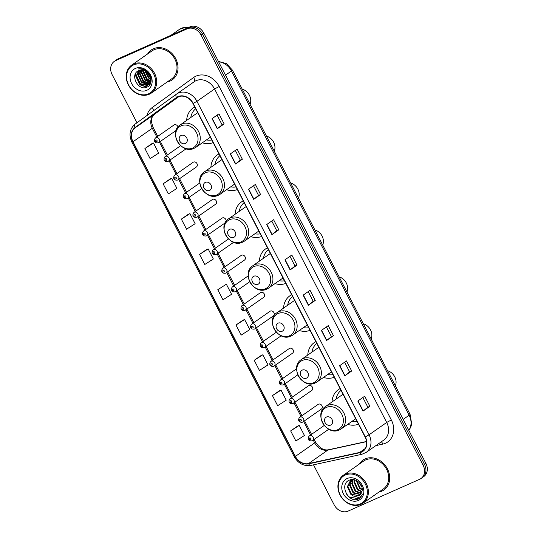 <?xml version="1.0" encoding="UTF-8"?>
<svg xmlns="http://www.w3.org/2000/svg" width="538" height="538" viewBox="0 0 538 538"><rect width="100%" height="100%" fill="white"/><g stroke="black" fill="none" stroke-linecap="round" stroke-linejoin="round"><path stroke-width="0.81" d="M340.103 388.591A20.128 16.765 -125 0 0 338.382 389.626A20.128 16.765 -125 0 0 332 401.967M347.676 424.374A20.128 16.765 -125 0 0 358.483 424.2M315.88 341.664A20.128 16.765 -125 0 0 314.158 342.693A20.128 16.765 -125 0 0 307.776 355.04M323.459 377.447A20.128 16.765 -125 0 0 334.259 377.266M291.663 294.737A20.128 16.765 -125 0 0 289.935 295.765A20.128 16.765 -125 0 0 283.56 308.113M299.236 330.514A20.128 16.765 -125 0 0 310.036 330.339M267.44 247.803A20.128 16.765 -125 0 0 265.711 248.838A20.128 16.765 -125 0 0 259.336 261.179M275.012 283.587A20.128 16.765 -125 0 0 285.812 283.412M243.216 200.876A20.128 16.765 -125 0 0 241.495 201.905A20.128 16.765 -125 0 0 235.113 214.252M250.789 236.653A20.128 16.765 -125 0 0 261.596 236.478M218.993 153.949A20.128 16.765 -125 0 0 217.271 154.978A20.128 16.765 -125 0 0 210.889 167.325M226.565 189.726A20.128 16.765 -125 0 0 237.372 189.551M194.769 107.015A20.128 16.765 -125 0 0 193.048 108.051A20.128 16.765 -125 0 0 186.666 120.391M202.349 142.799A20.128 16.765 -125 0 0 213.149 142.624M196.114 167.123A2.851 2.374 -125 0 0 196.451 166.935A2.851 2.374 -125 0 0 196.881 163.431A2.851 2.374 -125 0 0 193.512 162.079A2.851 2.374 -125 0 0 193.182 162.268L174.756 175.159A2.851 2.374 55 0 1 175.085 174.971A2.851 2.374 55 0 1 178.461 176.323A2.851 2.374 55 0 1 178.024 179.826A2.851 2.374 55 0 1 177.688 180.015M215.341 204.366A2.851 2.374 -125 0 0 215.671 204.184A2.851 2.374 -125 0 0 216.108 200.681A2.851 2.374 -125 0 0 212.739 199.329A2.851 2.374 -125 0 0 212.409 199.517L193.983 212.409A2.851 2.374 55 0 1 194.312 212.221A2.851 2.374 55 0 1 197.681 213.573A2.851 2.374 55 0 1 197.251 217.076A2.851 2.374 55 0 1 196.915 217.265M226.175 221.205A2.851 2.374 -125 0 0 225.019 218.475A2.851 2.374 -125 0 0 222.349 217.951A2.851 2.374 -125 0 0 222.019 218.139L203.593 231.031A2.851 2.374 55 0 1 203.929 230.842A2.851 2.374 55 0 1 207.298 232.194A2.851 2.374 55 0 1 206.861 235.698A2.851 2.374 55 0 1 206.531 235.886M244.178 260.244A2.851 2.374 -125 0 0 244.508 260.056A2.851 2.374 -125 0 0 244.945 256.552A2.851 2.374 -125 0 0 241.575 255.2A2.851 2.374 -125 0 0 241.246 255.389L222.819 268.28A2.851 2.374 55 0 1 223.149 268.092A2.851 2.374 55 0 1 226.518 269.444A2.851 2.374 55 0 1 226.088 272.948A2.851 2.374 55 0 1 225.752 273.136M263.405 297.487A2.851 2.374 -125 0 0 263.734 297.299A2.851 2.374 -125 0 0 264.171 293.802A2.851 2.374 -125 0 0 260.802 292.443A2.851 2.374 -125 0 0 260.473 292.632L242.046 305.53A2.851 2.374 55 0 1 242.376 305.342A2.851 2.374 55 0 1 245.745 306.694A2.851 2.374 55 0 1 245.308 310.197A2.851 2.374 55 0 1 244.978 310.379M273.015 316.115A2.851 2.374 -125 0 0 273.351 315.927A2.851 2.374 -125 0 0 273.781 312.423A2.851 2.374 -125 0 0 270.412 311.072A2.851 2.374 -125 0 0 270.083 311.26L251.656 324.152A2.851 2.374 55 0 1 251.986 323.963A2.851 2.374 55 0 1 255.355 325.315A2.851 2.374 55 0 1 254.925 328.819A2.851 2.374 55 0 1 254.588 329.007M292.242 353.358A2.851 2.374 -125 0 0 292.571 353.17A2.851 2.374 -125 0 0 293.008 349.673A2.851 2.374 -125 0 0 289.639 348.315A2.851 2.374 -125 0 0 289.31 348.503L270.883 361.401A2.851 2.374 55 0 1 271.213 361.213A2.851 2.374 55 0 1 274.582 362.565A2.851 2.374 55 0 1 274.145 366.069A2.851 2.374 55 0 1 273.815 366.25M311.468 390.608A2.851 2.374 -125 0 0 311.798 390.42A2.851 2.374 -125 0 0 312.235 386.916A2.851 2.374 -125 0 0 308.866 385.564A2.851 2.374 -125 0 0 308.53 385.753L290.103 398.645A2.851 2.374 55 0 1 290.439 398.456A2.851 2.374 55 0 1 293.809 399.808A2.851 2.374 55 0 1 293.371 403.312A2.851 2.374 55 0 1 293.042 403.5M321.078 409.23A2.851 2.374 -125 0 0 321.408 409.041A2.851 2.374 -125 0 0 321.845 405.544A2.851 2.374 -125 0 0 318.476 404.186A2.851 2.374 -125 0 0 318.146 404.374L299.72 417.273A2.851 2.374 55 0 1 300.049 417.085A2.851 2.374 55 0 1 303.419 418.436A2.851 2.374 55 0 1 302.988 421.94A2.851 2.374 55 0 1 302.652 422.128M178.011 126.988A2.851 2.374 -125 0 0 174.292 124.829A2.851 2.374 -125 0 0 173.956 125.018L155.529 137.91A2.851 2.374 55 0 1 155.865 137.728A2.851 2.374 55 0 1 159.235 139.08A2.851 2.374 55 0 1 158.797 142.583A2.851 2.374 55 0 1 158.468 142.765M224.951 222.994A2.851 2.374 -125 0 0 225.16 222.887L206.431 235.94C201.615 236.565 201.992 232.705 203.593 231.031M313.513 464.819L334.199 504.893A11.392 9.489 -125 0 0 348.12 511.1L419.627 479.297A11.392 9.489 -125 0 0 420.951 478.544L423.709 476.621A11.392 9.489 -125 0 0 425.894 463.406L203.801 33.107A11.392 9.489 -125 0 0 189.88 26.9L118.373 58.703A11.392 9.489 -125 0 0 117.049 59.456L115.67 60.417A11.392 9.489 -125 0 1 116.995 59.671A11.392 9.489 -125 0 0 115.67 60.417L114.291 61.379A11.392 9.489 -125 0 0 112.106 74.594L136.975 122.778M420.951 478.544A11.392 9.489 -125 0 0 423.144 465.33L201.051 35.037A11.392 9.489 -125 0 0 187.123 28.83L116.995 59.671L188.502 27.862A11.392 9.489 -125 0 1 202.422 34.069A11.392 9.489 -125 0 0 188.502 27.862L189.88 26.9M423.144 465.33L424.516 464.368L202.422 34.069L424.516 464.368A11.392 9.489 -125 0 1 422.33 477.583A11.392 9.489 -125 0 0 424.516 464.368L425.894 463.406M153.451 48.763A18.231 15.185 -125 0 0 151.326 49.967A18.231 15.185 -125 0 0 147.654 53.928A18.231 15.185 -125 0 1 151.326 49.967A18.231 15.185 -125 0 1 153.451 48.763A18.231 15.185 -125 0 1 175.018 57.418A18.231 15.185 -125 0 1 172.234 79.839A18.231 15.185 -125 0 0 175.018 57.418A18.231 15.185 -125 0 0 153.451 48.763M167.251 81.931A18.231 15.185 -125 0 0 170.109 81.036A18.231 15.185 -125 0 0 172.234 79.839A18.231 15.185 -125 0 1 170.109 81.036A18.231 15.185 -125 0 1 167.251 81.931M365.134 458.894A18.231 15.185 -125 0 0 363.009 460.091A18.231 15.185 -125 0 0 359.337 464.052A18.231 15.185 -125 0 1 363.009 460.091A18.231 15.185 -125 0 1 365.134 458.894A18.231 15.185 -125 0 1 386.701 467.549A18.231 15.185 -125 0 1 383.917 489.963A18.231 15.185 -125 0 0 386.701 467.549A18.231 15.185 -125 0 0 365.134 458.894M378.934 492.062A18.231 15.185 -125 0 0 381.792 491.167A18.231 15.185 -125 0 0 383.917 489.963A18.231 15.185 -125 0 1 381.792 491.167A18.231 15.185 -125 0 1 378.934 492.062M178.105 96.887A12.152 10.121 55 0 1 192.96 103.511L365.087 436.99A12.152 10.121 55 0 1 362.753 451.086A12.152 10.121 55 0 1 359.633 452.438L308.556 463.574A12.152 10.121 55 0 1 295.402 456.399L133.007 141.763A12.152 10.121 55 0 1 135.226 127.755L176.578 97.768A12.152 10.121 55 0 1 176.693 97.687A12.152 10.121 55 0 1 178.105 96.887M177.97 96.618A12.455 10.377 -125 0 0 176.403 97.526L135.051 127.506A12.455 10.377 -125 0 0 132.778 141.871L295.167 456.5A12.455 10.377 -125 0 0 308.651 463.857L359.734 452.72A12.455 10.377 -125 0 0 365.315 436.89L193.196 103.404A12.455 10.377 -125 0 0 177.97 96.618M362.847 397.508L367.858 407.219L363.009 411.126L369.895 406.304L364.69 396.217L357.804 401.039L363.009 411.126M367.851 407.212L369.895 406.304M351.677 371.005L349.633 371.913L344.791 375.827L351.677 371.005L346.472 360.917L339.586 365.739L344.791 375.827M333.459 335.705L331.415 336.613L326.573 340.527L333.459 335.705L328.254 325.625L321.368 330.44L326.573 340.527M308.187 291.616L313.203 301.327L308.355 305.228L315.241 300.412L310.036 290.325L303.15 295.147L308.355 305.228M313.197 301.32L315.241 300.412M217.096 115.125L222.107 124.836L217.258 128.743L224.144 123.922L218.939 113.834L212.053 118.656L217.258 128.743M222.107 124.829L224.144 123.922M242.362 159.221L240.325 160.129L235.476 164.036L242.362 159.221L237.157 149.134L230.271 153.955L235.476 164.036M260.587 194.514L258.543 195.422L253.694 199.336L260.587 194.514L255.382 184.433L248.489 189.248L253.694 199.336M278.805 229.813L276.761 230.721L271.912 234.635L278.805 229.813L273.6 219.726L266.707 224.548L271.912 234.635M289.969 256.317L294.985 266.028L290.13 269.935L297.023 265.113L291.818 255.025L284.925 259.847L290.13 269.935M294.979 266.021L297.023 265.113M187.123 28.83L115.616 60.633A11.392 9.489 -125 0 0 114.291 61.379M261.118 355.504L254.218 360.305L259.424 370.393L268.011 364.892L262.806 354.804L261.038 355.537M279.336 390.803L272.443 395.605L277.648 405.692L286.229 400.185L281.024 390.104L279.262 390.83M297.554 426.096L290.661 430.904L295.866 440.985L304.447 435.484L299.242 425.397L297.48 426.13M206.464 249.612L199.564 254.413L204.77 264.501L213.351 258.993L208.145 248.912L206.384 249.639M188.246 214.312L181.346 219.114L186.551 229.201L195.133 223.7L189.927 213.613L188.166 214.346M170.028 179.013L163.128 183.821L168.333 193.902L176.915 188.401L171.709 178.313L169.947 179.046M151.803 143.713L144.91 148.522L150.115 158.602L158.697 153.101L153.491 143.014L151.729 143.747M242.9 320.204L236 325.013L241.206 335.093L249.793 329.592L244.588 319.505L242.82 320.238M217.782 289.713L222.988 299.794L231.569 294.293L226.364 284.205L217.782 289.713L226.364 284.205M276.761 230.728L271.751 221.017M258.543 195.435L253.532 185.724M240.325 160.136L235.314 150.425M331.421 336.627L326.405 326.916M349.639 371.919L344.629 362.209M199.564 254.413L208.145 248.912M181.346 219.114L189.927 213.613M163.128 183.821L171.709 178.313M144.91 148.522L153.491 143.014M236 325.013L244.588 319.505M254.218 360.305L262.806 354.804M272.443 395.605L281.024 390.104M290.661 430.904L299.242 425.397M148.575 93.814A16.328 13.605 -125 0 0 153.612 73.8A16.328 13.605 -125 0 0 133.653 64.903A16.328 13.605 -125 0 0 128.616 84.917A16.328 13.605 -125 0 0 148.575 93.814M149.268 94.244A17.088 14.237 -125 0 0 151.259 93.121A17.088 14.237 -125 0 0 153.875 72.105A17.088 14.237 -125 0 0 133.653 63.988A17.088 14.237 -125 0 0 131.662 65.118A17.088 14.237 -125 0 0 129.053 86.134A17.088 14.237 -125 0 0 149.268 94.244M151.259 93.121L171.582 78.904A17.088 14.237 -125 0 0 174.191 57.889A17.088 14.237 -125 0 0 153.976 49.772A17.088 14.237 -125 0 0 151.985 50.895L131.662 65.118M187.708 27.868A18.991 15.817 -125 0 0 180.398 28.991A18.991 15.817 -125 0 0 178.186 30.242L170.902 35.34M187.957 27.754A18.991 15.817 -125 0 0 180.573 28.87A18.991 15.817 -125 0 0 178.36 30.121A18.991 15.817 -125 0 0 178.273 30.182M189.087 27.25A18.991 15.817 -125 0 0 181.346 28.332A18.991 15.817 -125 0 0 179.134 29.577L178.36 30.121M150.095 76.699L147.049 72.22M149.51 75.407L147.997 73.161M150.633 79.301L148.434 77.956L144.809 70.76M150.593 78.783L148.865 77.66L145.287 70.996M150.532 81.003L146.713 79.167L143.081 71.366L143.182 70.202M150.586 80.619L147.143 78.864L143.512 71.063L143.559 70.296M150.949 82.24L150.479 82.294M150.169 82.314L144.991 80.37L141.359 72.569L141.803 70.021M151.01 81.984L150.6 82.011M150.277 82.011L145.421 80.068L141.79 72.267L142.133 70.041M150.674 83.027L149.9 83.303M149.631 83.37L143.269 81.574L139.638 73.773L140.6 70.081M150.774 82.859L150.062 83.074M149.779 83.128L143.7 81.272L140.068 73.471L140.889 70.041M148.952 84.231L141.548 82.778L137.916 74.977L139.524 70.323M149.134 84.036L141.978 82.475L138.347 74.674L139.779 70.249M149.409 75.233A8.588 7.149 -125 0 0 138.918 70.559C129.174 74.069 138.138 91.413 146.766 87.203C153.222 85.091 152.288 73.928 145.361 70.169C142.974 68.803 140.6 68.4 138.246 68.972C143.189 68.622 146.914 70.707 149.409 75.233L150.633 79.321L148.152 84.917L147.19 85.455L139.826 83.982L136.195 76.181L138.602 70.693M148.36 84.762L147.62 85.152L140.257 83.686L136.625 75.885L138.797 70.606M150.748 82.953L149.194 84.116M150.687 83.114L149.873 83.713M150.082 83.558L149.382 83.928M146.04 71.103L149.813 74.883M150.902 77.714L151.064 79.025L148.152 84.917M135.462 68.4A12.381 10.316 -125 0 0 131.642 83.578A12.381 10.316 -125 0 0 146.773 90.323A12.381 10.316 -125 0 0 150.593 75.145A12.381 10.316 -125 0 0 135.462 68.4M147.23 87.001L140.115 84.674L135.542 75.051L135.71 73.289M149.927 84.641L148.656 84.56M148.609 84.553L148.232 84.493M147.715 84.379L143.565 82.26L138.986 72.643L139.066 71.446M151.017 81.937L150.667 81.837M150.364 81.736L147.008 79.853L142.436 70.068M150.297 77.311L146.531 71.796M146.376 71.305L146.222 70.747M146.854 87.169L139.9 84.822L135.327 75.199L135.441 73.787M149.826 84.789L148.441 84.715M148.427 84.708L147.795 84.6M147.096 84.426L143.35 82.415L138.804 72.099M150.304 81.937L146.793 80.001L142.227 70.048M150.405 77.728L146.188 71.547M146.067 71.117L145.926 70.539M250.029 104.258A10.632 8.857 -125 0 0 242.234 89.16M185.321 143.518A4.56 3.793 -125 0 0 186.726 137.93A4.56 3.793 -125 0 0 181.151 135.448A4.56 3.793 -125 0 0 179.746 141.037A4.56 3.793 -125 0 0 185.321 143.518M195.684 108.784A18.043 15.024 -125 0 0 190.782 117.513M206.464 139.914A18.043 15.024 -125 0 0 211.797 140.001M197.728 112.738A13.672 11.385 -125 0 0 196.747 113.336L180.243 124.89C168.071 132.415 181.441 154.843 194.137 148.3L195.919 147.291A13.672 11.385 -125 0 0 198.011 130.478A13.672 11.385 -125 0 0 181.837 123.989A13.672 11.385 -125 0 0 180.243 124.89M274.245 151.185A10.632 8.857 -125 0 0 266.458 136.094M209.538 190.445A4.56 3.793 -125 0 0 210.943 184.864A4.56 3.793 -125 0 0 205.375 182.375A4.56 3.793 -125 0 0 203.969 187.964A4.56 3.793 -125 0 0 209.538 190.445M219.907 155.711A18.043 15.024 -125 0 0 215.005 164.44M230.688 186.847A18.043 15.024 -125 0 0 236.021 186.928M221.945 159.672A13.672 11.385 -125 0 0 220.97 160.27L204.467 171.817C192.295 179.342 205.657 201.77 218.361 195.233L220.143 194.225A13.672 11.385 -125 0 0 222.234 177.412A13.672 11.385 -125 0 0 206.061 170.916A13.672 11.385 -125 0 0 204.467 171.817M298.469 198.119A10.632 8.857 -125 0 0 290.681 183.021M233.761 237.372A4.56 3.793 -125 0 0 235.167 231.791A4.56 3.793 -125 0 0 229.598 229.309A4.56 3.793 -125 0 0 228.193 234.891A4.56 3.793 -125 0 0 233.761 237.372M244.131 202.644A18.043 15.024 -125 0 0 239.228 211.373M254.904 233.774A18.043 15.024 -125 0 0 260.237 233.855M246.169 206.599A13.672 11.385 -125 0 0 245.194 207.197L228.684 218.751C216.518 226.269 229.881 248.704 242.577 242.161L244.366 241.152A13.672 11.385 -125 0 0 246.458 224.339A13.672 11.385 -125 0 0 230.277 217.85A13.672 11.385 -125 0 0 228.684 218.751M322.692 245.046A10.632 8.857 -125 0 0 314.898 229.948M257.984 284.306A4.56 3.793 -125 0 0 259.39 278.718A4.56 3.793 -125 0 0 253.822 276.236A4.56 3.793 -125 0 0 252.416 281.825A4.56 3.793 -125 0 0 257.984 284.306M268.348 249.571A18.043 15.024 -125 0 0 263.452 258.301M279.128 280.701A18.043 15.024 -125 0 0 284.461 280.789M270.392 253.526A13.672 11.385 -125 0 0 269.417 254.124L252.907 265.678C240.742 273.203 254.104 295.631 266.801 289.088L268.59 288.079A13.672 11.385 -125 0 0 270.675 271.266A13.672 11.385 -125 0 0 254.501 264.777A13.672 11.385 -125 0 0 252.907 265.678M346.916 291.973A10.632 8.857 -125 0 0 339.122 276.882M282.208 331.233A4.56 3.793 -125 0 0 283.613 325.651A4.56 3.793 -125 0 0 278.038 323.163A4.56 3.793 -125 0 0 276.633 328.752A4.56 3.793 -125 0 0 282.208 331.233M292.571 296.499A18.043 15.024 -125 0 0 287.675 305.228M303.351 327.635A18.043 15.024 -125 0 0 308.684 327.716M294.616 300.46A13.672 11.385 -125 0 0 293.64 301.058L277.131 312.605C264.958 320.13 278.328 342.558 291.024 336.021L292.806 335.013A13.672 11.385 -125 0 0 294.898 318.2A13.672 11.385 -125 0 0 278.724 311.704A13.672 11.385 -125 0 0 277.131 312.605M371.139 338.906A10.632 8.857 -125 0 0 363.345 323.809M306.431 378.16A4.56 3.793 -125 0 0 307.837 372.578A4.56 3.793 -125 0 0 302.262 370.097A4.56 3.793 -125 0 0 300.856 375.679A4.56 3.793 -125 0 0 306.431 378.16M316.795 343.432A18.043 15.024 -125 0 0 311.892 352.161M327.575 374.562A18.043 15.024 -125 0 0 332.908 374.643M318.839 347.387A13.672 11.385 -125 0 0 317.857 347.985L301.354 359.539C289.182 367.064 302.544 389.492 315.248 382.948L317.03 381.94A13.672 11.385 -125 0 0 319.121 365.127A13.672 11.385 -125 0 0 302.948 358.638A13.672 11.385 -125 0 0 301.354 359.539M395.356 385.833A10.632 8.857 -125 0 0 387.568 370.736M330.648 425.094A4.56 3.793 -125 0 0 332.054 419.505A4.56 3.793 -125 0 0 326.485 417.024A4.56 3.793 -125 0 0 325.08 422.612A4.56 3.793 -125 0 0 330.648 425.094M341.018 390.359A18.043 15.024 -125 0 0 336.115 399.088M351.798 421.496A18.043 15.024 -125 0 0 357.124 421.577M343.056 394.314A13.672 11.385 -125 0 0 342.081 394.912L325.577 406.466C313.405 413.991 326.768 436.419 339.471 429.875L341.253 428.867A13.672 11.385 -125 0 0 343.345 412.054A13.672 11.385 -125 0 0 327.165 405.565A13.672 11.385 -125 0 0 325.577 406.466M360.258 503.945A16.328 13.605 -125 0 0 365.295 483.931A16.328 13.605 -125 0 0 345.335 475.034A16.328 13.605 -125 0 0 340.298 495.047A16.328 13.605 -125 0 0 360.258 503.945M360.951 504.375A17.088 14.237 -125 0 0 362.942 503.252A17.088 14.237 -125 0 0 365.558 482.236A17.088 14.237 -125 0 0 345.335 474.119A17.088 14.237 -125 0 0 343.345 475.242A17.088 14.237 -125 0 0 340.736 496.258A17.088 14.237 -125 0 0 360.951 504.375M362.942 503.252L383.264 489.029A17.088 14.237 -125 0 0 385.874 468.013A17.088 14.237 -125 0 0 365.658 459.903A17.088 14.237 -125 0 0 363.668 461.026L343.345 475.242M361.792 486.836L358.718 482.102M361.126 485.209L359.942 483.393M362.202 489.923L359.66 488.41L356.109 480.394M362.209 489.311L360.204 488.027L356.647 480.663M361.859 491.893L357.474 489.936L353.917 482.082L354.3 479.775M361.973 491.45L358.019 489.56L354.461 481.705L354.703 479.876M361.213 493.38L355.288 491.47L351.724 483.615L352.894 479.614M361.401 493.043L355.833 491.086L352.276 483.232L353.224 479.593M360.346 494.543L353.096 493.003L349.539 485.148L351.563 480.037M360.581 494.281L353.648 492.62L350.09 484.765L351.879 479.909M353.345 496.002L358.442 495.881L359.445 495.316L362.054 491.053C363.701 484.63 355.41 477.32 349.592 480.057C338.765 483.884 348.093 503.178 357.952 499.224L359.761 498.282L362.847 494.005C361.926 495.888 360.46 497.031 358.449 497.421L353.345 496.002L350.91 494.53L347.353 486.675L350.393 480.69L353.076 479.58M359.559 495.236L358.745 495.673L351.455 494.146L347.898 486.291L350.675 480.508M347.145 478.524A12.381 10.316 -125 0 0 343.325 493.702A12.381 10.316 -125 0 0 358.456 500.448A12.381 10.316 -125 0 0 362.276 485.269A12.381 10.316 -125 0 0 347.145 478.524M359.875 498.201L358.705 498.84L349.095 496.93L346.519 494.059M408.799 430.279A15.192 12.656 -125 0 0 409.129 415.228L231.454 70.989A15.192 12.656 -125 0 0 218.616 61.803M225.509 75.159L231.454 70.989A7.599 0.672 -27.3 0 0 232.396 70.095L410.07 414.334L411.691 423.937L410.729 427.273L408.853 430.387M118.373 58.703L115.616 60.633M203.801 33.107L201.051 35.037M410.07 414.334A7.599 0.672 -27.3 0 1 409.129 415.228L403.184 419.391M146.921 115.562A18.991 15.817 55 0 1 152.247 107.499L193.599 77.512A18.991 15.817 55 0 1 219.201 86.483L391.328 419.963L386.694 422.458L214.575 88.978A15.192 12.656 -125 0 0 196.007 80.707A15.192 12.656 -125 0 0 194.238 81.702A15.192 12.656 -125 0 0 194.09 81.803M391.328 419.963A18.991 15.817 55 0 1 385.464 443.238A18.991 15.817 55 0 1 382.814 444.099L375.867 445.612M383.782 440.077A15.192 12.656 -125 0 0 386.694 422.458L369.061 434.798A15.192 12.656 55 0 1 366.143 452.418L383.782 440.077M194.238 81.702L176.444 94.157A3.8 2.098 54.1 0 1 176.457 94.143A15.192 12.656 55 0 1 176.605 94.042A15.192 12.656 55 0 1 178.374 93.04A15.192 12.656 55 0 1 196.942 101.319L193.196 103.404M176.43 94.17L135.105 124.123A3.8 2.098 54.1 0 0 135.092 124.137L176.444 94.157A3.8 2.098 54.1 0 0 176.403 97.526M135.051 127.506A3.8 2.098 54.1 0 1 135.092 124.137C129.705 128.79 128.636 134.776 131.871 142.093L132.778 141.871M295.167 456.5L294.259 456.722C298.254 463.487 303.755 466.385 310.776 465.417L361.859 454.287L366.143 452.418M308.651 463.857A3.8 1.984 77.7 0 0 310.776 465.417M359.734 452.72A3.8 1.984 77.7 0 0 361.859 454.287M365.315 436.89L369.061 434.798L196.942 101.319L214.575 88.978L219.201 86.483M152.247 107.499A3.8 2.098 -125.9 0 1 153.269 110.956M193.599 77.512A3.8 2.098 -125.9 0 1 194.137 81.769M381.281 441.826A3.8 1.984 -102.3 0 1 382.814 444.099M295.402 456.399L314.69 442.902A12.152 10.121 -125 0 0 327.844 450.077L366.526 441.644M308.556 463.574L327.844 450.077A6.839 3.571 -102.3 0 1 328.557 449.761L366.512 441.49M359.633 452.438L365.094 448.625M135.226 127.755L154.514 114.258A12.152 10.121 -125 0 0 152.294 128.266L156.814 137.015M154.567 114.217A6.839 3.779 -125.9 0 1 154.541 114.238L178.878 96.591L154.514 114.258A6.839 3.779 -125.9 0 0 154.541 114.238C152.624 116.141 151.676 117.755 151.689 119.066C151.003 119.873 151.487 122.671 153.135 127.459L157.735 136.37M133.007 141.763L152.294 128.266A6.839 0.605 -27.3 0 0 153.135 127.459M159.45 142.126L166.424 155.643M169.06 160.748L176.034 174.265M178.67 179.376L185.65 192.886M188.287 197.997L195.26 211.515M197.897 216.619L204.87 230.136M207.507 235.247L214.487 248.758M217.123 253.869L224.097 267.386M226.733 272.49L233.707 286.008M236.343 291.119L243.324 304.629M245.96 309.74L252.934 323.257M255.57 328.362L262.551 341.879M265.187 346.99L272.161 360.5M274.797 365.611L281.771 379.129M284.407 384.233L291.388 397.75M294.024 402.861L300.998 416.378M303.634 421.483L310.608 435M313.244 440.104L314.69 442.902A6.839 0.605 -27.3 0 0 315.53 442.088C319.471 448.08 323.809 450.636 328.557 449.761M290.338 269.78L285.133 259.699M272.12 234.481L266.915 224.407M253.902 199.188L248.697 189.107M235.684 163.888L230.479 153.807M217.46 128.589L212.261 118.508M308.556 305.08L303.351 294.999M326.774 340.379L321.569 330.298M344.993 375.672L339.794 365.598M363.211 410.971L358.012 400.891M192.604 148.058A12.562 10.464 -125 0 0 196.478 132.671A12.562 10.464 -125 0 0 181.124 125.825A12.562 10.464 -125 0 0 177.251 141.218A12.562 10.464 -125 0 0 192.604 148.058M194.326 148.192A13.672 11.385 -125 0 0 195.919 147.291L210.351 137.197M216.827 194.991A12.562 10.464 -125 0 0 220.701 179.598A12.562 10.464 -125 0 0 205.348 172.759A12.562 10.464 -125 0 0 201.474 188.145A12.562 10.464 -125 0 0 216.827 194.991M218.549 195.126A13.672 11.385 -125 0 0 220.143 194.225L234.568 184.124M241.044 241.918A12.562 10.464 -125 0 0 244.918 226.525A12.562 10.464 -125 0 0 229.571 219.686A12.562 10.464 -125 0 0 225.698 235.079A12.562 10.464 -125 0 0 241.044 241.918M242.773 242.053A13.672 11.385 -125 0 0 244.366 241.152L258.791 231.058M265.268 288.852A12.562 10.464 -125 0 0 269.141 273.459A12.562 10.464 -125 0 0 253.795 266.613A12.562 10.464 -125 0 0 249.914 282.006A12.562 10.464 -125 0 0 265.268 288.852M266.996 288.98A13.672 11.385 -125 0 0 268.59 288.079L283.015 277.985M289.491 335.779A12.562 10.464 -125 0 0 293.365 320.386A12.562 10.464 -125 0 0 278.011 313.546A12.562 10.464 -125 0 0 274.138 328.933A12.562 10.464 -125 0 0 289.491 335.779M291.219 335.914A13.672 11.385 -125 0 0 292.806 335.013L307.238 324.912M313.715 382.706A12.562 10.464 -125 0 0 317.588 367.313A12.562 10.464 -125 0 0 302.235 360.473A12.562 10.464 -125 0 0 298.361 375.867A12.562 10.464 -125 0 0 313.715 382.706M315.436 382.841A13.672 11.385 -125 0 0 317.03 381.94L331.462 371.845M337.938 429.64A12.562 10.464 -125 0 0 341.812 414.247A12.562 10.464 -125 0 0 326.458 407.4A12.562 10.464 -125 0 0 322.585 422.794A12.562 10.464 -125 0 0 337.938 429.64M339.66 429.768A13.672 11.385 -125 0 0 341.253 428.867L355.679 418.772M156.74 141.689A0.948 0.794 -125 0 0 155.872 140.008A0.948 0.794 -125 0 0 156.74 141.689M180.64 145.69L165.146 156.538A2.851 2.374 55 0 1 165.475 156.35A2.851 2.374 55 0 1 168.845 157.701A2.851 2.374 55 0 1 168.407 161.205A2.851 2.374 55 0 1 168.078 161.393M166.35 160.311A0.948 0.794 -125 0 0 165.482 158.629A0.948 0.794 -125 0 0 166.35 160.311M175.96 178.939A0.948 0.794 -125 0 0 175.092 177.258A0.948 0.794 -125 0 0 175.96 178.939M199.793 182.987L184.366 193.781A2.851 2.374 55 0 1 184.702 193.599A2.851 2.374 55 0 1 188.071 194.951A2.851 2.374 55 0 1 187.634 198.455A2.851 2.374 55 0 1 187.305 198.636M185.576 197.56A0.948 0.794 -125 0 0 184.709 195.879A0.948 0.794 -125 0 0 185.576 197.56M195.186 216.182A0.948 0.794 -125 0 0 194.319 214.501A0.948 0.794 -125 0 0 195.186 216.182M204.803 234.81A0.948 0.794 -125 0 0 203.936 233.129A0.948 0.794 -125 0 0 204.803 234.81M228.468 238.973L213.209 249.652A2.851 2.374 55 0 1 213.539 249.471A2.851 2.374 55 0 1 216.908 250.822A2.851 2.374 55 0 1 216.471 254.326A2.851 2.374 55 0 1 216.141 254.508M214.413 253.432A0.948 0.794 -125 0 0 213.546 251.75A0.948 0.794 -125 0 0 214.413 253.432M224.023 272.053A0.948 0.794 -125 0 0 223.156 270.372A0.948 0.794 -125 0 0 224.023 272.053M248.159 275.893L232.429 286.902A2.851 2.374 55 0 1 232.766 286.714A2.851 2.374 55 0 1 236.135 288.065A2.851 2.374 55 0 1 235.698 291.569A2.851 2.374 55 0 1 235.368 291.757M233.64 290.681A0.948 0.794 -125 0 0 232.772 289A0.948 0.794 -125 0 0 233.64 290.681M243.25 309.303A0.948 0.794 -125 0 0 242.382 307.622A0.948 0.794 -125 0 0 243.25 309.303M252.86 327.924A0.948 0.794 -125 0 0 251.992 326.25A0.948 0.794 -125 0 0 252.86 327.924M276.337 332.228L261.266 342.773A2.851 2.374 55 0 1 261.603 342.585A2.851 2.374 55 0 1 264.972 343.937A2.851 2.374 55 0 1 264.535 347.44A2.851 2.374 55 0 1 264.205 347.629M262.477 346.553A0.948 0.794 -125 0 0 261.609 344.871A0.948 0.794 -125 0 0 262.477 346.553M272.087 365.174A0.948 0.794 -125 0 0 271.219 363.493A0.948 0.794 -125 0 0 272.087 365.174M296.599 368.752L280.493 380.023A2.851 2.374 55 0 1 280.823 379.835A2.851 2.374 55 0 1 284.199 381.186A2.851 2.374 55 0 1 283.761 384.69A2.851 2.374 55 0 1 283.425 384.878M281.697 383.796A0.948 0.794 -125 0 0 280.829 382.121A0.948 0.794 -125 0 0 281.697 383.796M291.314 402.424A0.948 0.794 -125 0 0 290.446 400.743A0.948 0.794 -125 0 0 291.314 402.424M300.924 421.046A0.948 0.794 -125 0 0 300.056 419.364A0.948 0.794 -125 0 0 300.924 421.046M324.239 425.457L309.33 435.894A2.851 2.374 55 0 1 309.666 435.706A2.851 2.374 55 0 1 313.035 437.058A2.851 2.374 55 0 1 312.598 440.561A2.851 2.374 55 0 1 312.269 440.75M310.54 439.674A0.948 0.794 -125 0 0 309.673 437.993A0.948 0.794 -125 0 0 310.54 439.674M218.388 61.366L226.545 63.692L232.396 70.095M131.871 142.093L294.259 456.722M160.371 141.481L167.352 154.991M169.988 160.102L176.962 173.619M179.598 178.724L186.572 192.241M189.208 197.352L196.188 210.862M198.825 215.973L205.798 229.491M208.435 234.595L215.408 248.112M218.045 253.223L225.025 266.734M227.661 271.845L234.635 285.362M237.271 290.466L244.245 303.983M246.888 309.094L253.862 322.605M256.498 327.716L263.472 341.233M266.108 346.337L273.089 359.855M275.725 364.966L282.699 378.483M285.335 383.587L292.309 397.105M294.945 402.209L301.926 415.726M304.562 420.837L311.536 434.354M314.172 439.459L315.53 442.088M176.134 130.452L158.367 142.819C153.552 143.444 153.929 139.591 155.529 137.91M186.175 148.77L167.984 161.447C163.162 162.066 163.539 158.212 165.146 156.538M196.451 166.935L177.594 180.069C172.772 180.694 173.155 176.834 174.756 175.159M201.649 188.643L187.211 198.69C182.389 199.316 182.765 195.462 184.366 193.781M215.671 204.184L196.821 217.318C191.999 217.937 192.375 214.084 193.983 212.409M233.64 242.308L216.047 254.568C211.226 255.187 211.602 251.333 213.209 249.652M244.508 260.056L225.657 273.19C220.836 273.808 221.219 269.955 222.819 268.28M249.706 281.771L235.267 291.811C230.452 292.437 230.829 288.583 232.429 286.902M263.734 297.299L244.884 310.439C240.062 311.058 240.439 307.205 242.046 305.53M273.351 315.927L254.494 329.061C249.672 329.68 250.056 325.826 251.656 324.152M281.179 335.793L264.111 347.683C259.289 348.308 259.666 344.454 261.266 342.773M292.571 353.17L273.721 366.311C268.899 366.929 269.276 363.076 270.883 361.401M297.796 374.865L283.331 384.932C278.509 385.551 278.892 381.698 280.493 380.023M311.798 390.42L292.948 403.554C288.126 404.179 288.502 400.326 290.103 398.645M321.408 409.041L302.558 422.182C297.736 422.801 298.113 418.947 299.72 417.273M328.785 429.237L312.168 440.804C307.353 441.422 307.729 437.569 309.33 435.894"/></g></svg>
